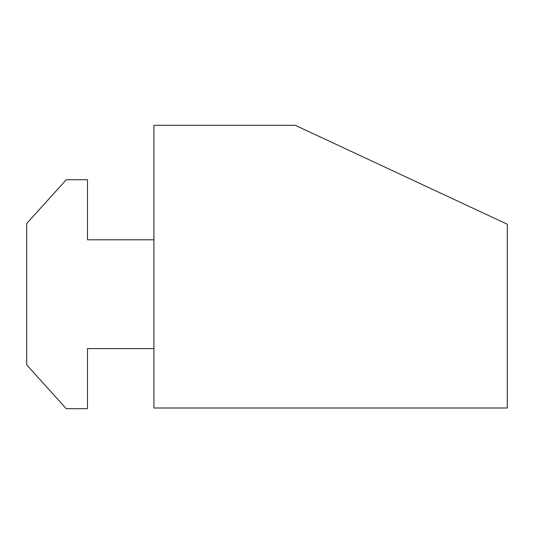 <?xml version="1.0" encoding="UTF-8"?>
<svg xmlns="http://www.w3.org/2000/svg" width="534" height="534" viewBox="0 0 534 534"><rect width="100%" height="100%" fill="white"/><g stroke="black" fill="none" stroke-linecap="round" stroke-linejoin="round"><path stroke-width="0.8" d="M507.3 408.003L507.3 224.24L295.269 125.296L153.919 125.296L153.919 408.003L507.3 408.003M153.919 348.629L87.483 348.629L87.483 408.704L66.276 408.704L26.7 364.889L26.7 223.532L66.276 179.718L87.483 179.718L87.483 239.793L153.919 239.793"/></g></svg>
